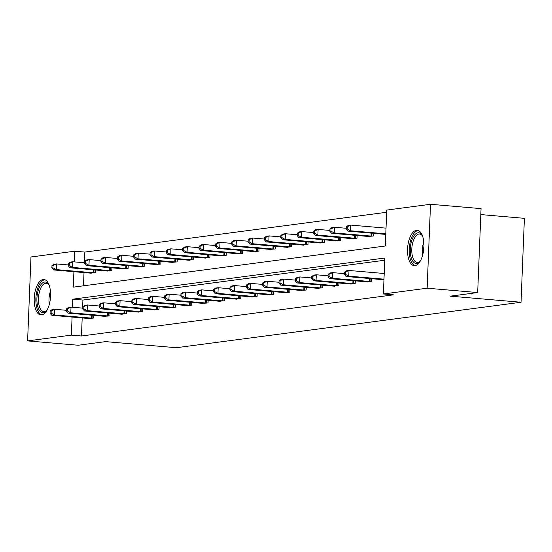 <?xml version="1.0" encoding="UTF-8"?>
<svg xmlns="http://www.w3.org/2000/svg" width="552" height="552" viewBox="0 0 552 552"><rect width="100%" height="100%" fill="white"/><g stroke="black" fill="none" stroke-linecap="round" stroke-linejoin="round"><path stroke-width="0.83" d="M415.014 265.664A17.774 8.094 94.9 0 1 414.2 265.685A17.774 8.094 94.9 0 1 407.597 248.165A17.774 8.094 94.9 0 1 416.436 230.281A17.774 8.094 94.9 0 1 417.25 230.26A17.774 8.094 94.9 0 1 423.853 247.779A17.774 8.094 94.9 0 1 415.014 265.664M41.676 314.902A17.774 8.094 94.9 0 1 40.862 314.923A17.774 8.094 94.9 0 1 34.258 297.404A17.774 8.094 94.9 0 1 43.097 279.519A17.774 8.094 94.9 0 1 43.912 279.498A17.774 8.094 94.9 0 1 50.515 297.017A17.774 8.094 94.9 0 1 41.676 314.902M480.813 214.583L524.4 218.33L521.033 302.255L176.302 347.719L105.549 341.633L78.142 345.248L27.6 340.901L30.967 256.977L74.727 251.208L74.299 261.889M386.662 212.272L84.835 252.078L74.727 251.208M73.906 271.681L73.285 287.157L385.31 246.006L386.752 210.057L430.512 204.281L427.138 288.206L383.385 293.974L384.827 258.025L72.802 299.177L72.478 307.257M427.138 288.206L477.68 292.553L481.054 208.628L430.512 204.281M366.335 281.789L371.565 281.382L371.668 278.684M333.636 286.102L338.859 285.695L338.969 282.997M300.93 290.414L306.16 290.007L306.27 287.309M268.231 294.727L273.461 294.32L273.571 291.622M235.531 299.039L240.762 298.632L240.865 295.934M202.825 303.352L208.056 302.945L208.166 300.247M170.126 307.664L175.357 307.257L175.467 304.559M137.427 311.977L142.657 311.57L142.761 308.872M104.728 316.289L109.951 315.882L110.062 313.184M384.737 260.24L82.91 300.046L82.586 308.126M82.193 317.917L81.468 335.995L393.493 294.844L383.385 293.974M88.375 318.449L93.605 318.042L93.716 315.344M121.074 314.136L126.305 313.729L126.415 311.031M153.78 309.824L159.004 309.417L159.114 306.719M186.479 305.504L191.71 305.104L191.813 302.406M219.178 301.192L224.409 300.785L224.519 298.094M251.878 296.879L257.108 296.472L257.218 293.781M284.584 292.567L289.814 292.16L289.917 289.462M317.283 288.254L322.513 287.847L322.623 285.149M349.982 283.942L355.212 283.535L355.322 280.837M382.688 279.629L383.95 279.747M477.68 292.553L450.273 296.169L521.033 302.255M81.468 335.995L71.36 335.126L27.6 340.901M72.084 317.048L71.36 335.126M84.835 252.078L84.408 262.759M84.014 272.55L83.483 285.812M385.772 234.386L384.509 234.269M373.497 233.323L373.387 236.014L368.156 236.422M357.144 235.476L357.034 238.174L351.803 238.581M340.791 237.636L340.688 240.327L335.457 240.734M324.445 239.789L324.334 242.487L319.104 242.894M308.092 241.948L307.981 244.639L302.751 245.047M291.739 244.101L291.635 246.799L286.405 247.206M275.393 246.261L275.282 248.959L270.052 249.359M259.04 248.414L258.929 251.112L253.699 251.519M242.687 250.573L242.583 253.271L237.353 253.678M226.341 252.726L226.23 255.424L221 255.831M209.988 254.886L209.877 257.584L204.654 257.991M193.635 257.039L193.531 259.737L188.301 260.144M177.289 259.198L177.178 261.896L171.948 262.303M160.936 261.351L160.825 264.049L155.602 264.456M144.583 263.511L144.479 266.209L139.249 266.616M128.236 265.664L128.126 268.362L122.896 268.769M111.883 267.823L111.78 270.521L106.55 270.928M95.537 269.983L95.427 272.674L90.197 273.081M82.91 300.046L72.802 299.177M50.149 311.004L50.053 313.274L51.101 313.136L51.191 310.866L50.149 311.004L52.054 309.631L54.676 309.286L54.448 314.957L92.432 318.193M51.101 313.136L54.448 314.957L51.826 315.302L89.534 318.573M51.191 310.866L54.676 309.286L66.44 310.3M50.053 313.274L51.826 315.302M51.971 265.643L51.874 267.906L52.923 267.768L53.02 265.505L51.971 265.643L53.875 264.27L56.497 263.925L56.269 269.597L53.647 269.942L91.356 273.212M68.262 264.939L56.497 263.925L53.02 265.505M94.254 272.833L56.269 269.597L52.923 267.768M53.647 269.942L51.874 267.906M66.495 308.851L66.406 311.114L67.454 310.976L67.544 308.713L66.495 308.851L68.407 307.478L71.029 307.133L70.801 312.798L108.785 316.041M67.454 310.976L70.801 312.798L68.179 313.15L105.887 316.42M67.544 308.713L71.029 307.133L82.786 308.14M66.406 311.114L68.179 313.15M82.848 306.691L82.759 308.961L83.807 308.823L83.897 306.553L82.848 306.691L84.76 305.318L87.375 304.973L87.147 310.645L125.131 313.881M83.807 308.823L87.147 310.645L84.532 310.99L122.24 314.26M83.897 306.553L87.375 304.973L99.139 305.987M82.759 308.961L84.532 310.99M68.317 263.483L68.227 265.753L69.276 265.615L69.366 263.345L68.317 263.483L70.228 262.11L72.85 261.765L72.622 267.437L70.001 267.782L107.709 271.06M84.608 262.78L72.85 261.765L69.366 263.345M110.607 270.673L72.622 267.437L69.276 265.615M70.001 267.782L68.227 265.753M84.67 261.331L84.58 263.594L85.629 263.456L85.719 261.193L84.67 261.331L86.581 259.957L89.203 259.612L88.975 265.284L86.353 265.629L124.062 268.9M100.961 260.62L89.203 259.612L85.719 261.193M126.953 268.52L88.975 265.284L85.629 263.456M86.353 265.629L84.58 263.594M47.196 309.886A15.38 7.003 94.9 0 1 46.437 310.831A15.38 7.003 94.9 0 1 37.57 305.815A15.38 7.003 94.9 0 1 39.751 286.55A15.38 7.003 94.9 0 1 48.707 284.487A15.38 7.003 94.9 0 1 49.287 285.543M49.031 285.039A14.242 6.486 -85.1 0 0 46.237 283.245A14.242 6.486 -85.1 0 0 39.82 290.469A14.242 6.486 -85.1 0 0 39.054 305.27A14.242 6.486 -85.1 0 0 43.794 311.625A14.242 6.486 -85.1 0 0 46.858 310.334M44.96 279.747A17.664 8.038 -85.1 0 0 37.398 289.248A17.664 8.038 -85.1 0 0 36.618 307.064A17.664 8.038 -85.1 0 0 41.945 314.861M420.534 260.647A15.38 7.003 94.9 0 1 419.775 261.586A15.38 7.003 94.9 0 1 410.909 256.577A15.38 7.003 94.9 0 1 413.089 237.312A15.38 7.003 94.9 0 1 422.045 235.249A15.38 7.003 94.9 0 1 422.625 236.297M422.37 235.801A14.242 6.486 -85.1 0 0 419.575 234.007A14.242 6.486 -85.1 0 0 413.158 241.231A14.242 6.486 -85.1 0 0 412.392 256.031A14.242 6.486 -85.1 0 0 417.133 262.386A14.242 6.486 -85.1 0 0 420.196 261.096M418.299 230.508A17.664 8.038 -85.1 0 0 410.736 240.003A17.664 8.038 -85.1 0 0 409.957 257.825A17.664 8.038 -85.1 0 0 415.276 265.615M99.201 304.531L99.105 306.802L100.153 306.664L100.243 304.393L99.201 304.531L101.106 303.165L103.728 302.82L103.5 308.485L141.484 311.728M100.153 306.664L103.5 308.485L100.878 308.837L138.586 312.108M100.243 304.393L103.728 302.82L115.492 303.828M99.105 306.802L100.878 308.837M101.023 259.171L100.926 261.441L101.975 261.303L102.065 259.033L101.023 259.171L102.927 257.798L105.549 257.453L105.322 263.125L102.7 263.47L140.408 266.747M117.314 258.467L105.549 257.453L102.065 259.033M143.306 266.361L105.322 263.125L101.975 261.303M102.7 263.47L100.926 261.441M115.547 302.379L115.458 304.649L116.506 304.511L116.596 302.241L115.547 302.379L117.459 301.006L120.081 300.661L119.853 306.332L157.831 309.568M116.506 304.511L119.853 306.332L117.231 306.677L154.94 309.948M116.596 302.241L120.081 300.661L131.838 301.675M115.458 304.649L117.231 306.677M117.369 257.018L117.279 259.281L118.328 259.143L118.418 256.88L117.369 257.018L119.28 255.645L121.902 255.3L121.675 260.972L119.053 261.317L156.761 264.587M133.66 256.307L121.902 255.3L118.418 256.88M159.659 264.208L121.675 260.972L118.328 259.143M119.053 261.317L117.279 259.281M131.9 300.219L131.811 302.489L132.859 302.351L132.949 300.081L131.9 300.219L133.812 298.853L136.427 298.508L136.199 304.173L174.184 307.409M132.859 302.351L136.199 304.173L133.584 304.518L171.286 307.795M132.949 300.081L136.427 298.508L148.191 299.515M131.811 302.489L133.584 304.518M133.722 254.858L133.632 257.128L134.681 256.99L134.771 254.72L133.722 254.858L135.633 253.485L138.248 253.14L138.021 258.812L135.406 259.157L173.114 262.435M150.013 254.155L138.248 253.14L134.771 254.72M176.005 262.048L138.021 258.812L134.681 256.99M135.406 259.157L133.632 257.128M148.246 298.066L148.157 300.336L149.206 300.198L149.295 297.928L148.246 298.066L150.158 296.693L152.78 296.348L152.552 302.02L190.537 305.256M149.206 300.198L152.552 302.02L149.93 302.365L187.639 305.635M149.295 297.928L152.78 296.348L164.544 297.362M148.157 300.336L149.93 302.365M150.075 252.706L149.978 254.969L151.027 254.831L151.117 252.568L150.075 252.706L151.979 251.332L154.601 250.987L154.374 256.659L151.752 257.004L189.46 260.275M166.366 251.995L154.601 250.987L151.117 252.568M192.358 259.895L154.374 256.659L151.027 254.831M151.752 257.004L149.978 254.969M164.6 295.906L164.51 298.177L165.559 298.039L165.648 295.768L164.6 295.906L166.511 294.54L169.133 294.195L168.905 299.86L206.883 303.096M165.559 298.039L168.905 299.86L166.283 300.205L203.992 303.483M165.648 295.768L169.133 294.195L180.89 295.203M164.51 298.177L166.283 300.205M166.421 250.546L166.331 252.816L167.38 252.678L167.47 250.408L166.421 250.546L168.332 249.173L170.954 248.828L170.727 254.5L168.105 254.845L205.813 258.115M182.712 249.842L170.954 248.828L167.47 250.408M208.704 257.736L170.727 254.5L167.38 252.678M168.105 254.845L166.331 252.816M180.952 293.754L180.863 296.024L181.905 295.886L182.001 293.616L180.952 293.754L182.864 292.381L185.479 292.036L185.251 297.707L223.236 300.943M181.905 295.886L185.251 297.707L182.636 298.052L220.338 301.323M182.001 293.616L185.479 292.036L197.243 293.05M180.863 296.024L182.636 298.052M182.774 248.393L182.684 250.656L183.726 250.518L183.823 248.248L182.774 248.393L184.685 247.02L187.3 246.675L187.073 252.34L184.458 252.692L222.159 255.962M199.065 247.682L187.3 246.675L183.823 248.248M225.057 255.583L187.073 252.34L183.726 250.518M184.458 252.692L182.684 250.656M197.299 291.594L197.209 293.864L198.258 293.726L198.347 291.456L197.299 291.594L199.21 290.228L201.832 289.876L201.604 295.548L239.589 298.784M198.258 293.726L201.604 295.548L198.982 295.893L236.691 299.17M198.347 291.456L201.832 289.876L213.596 290.89M197.209 293.864L198.982 295.893M213.652 289.441L213.562 291.704L214.611 291.566L214.7 289.303L213.652 289.441L215.563 288.068L218.185 287.723L217.957 293.395L255.935 296.631M214.611 291.566L217.957 293.395L215.335 293.74L253.044 297.01M214.7 289.303L218.185 287.723L229.942 288.737M213.562 291.704L215.335 293.74M230.005 287.281L229.908 289.552L230.957 289.414L231.053 287.143L230.005 287.281L231.916 285.908L234.531 285.563L234.303 291.235L272.288 294.471M230.957 289.414L234.303 291.235L231.688 291.58L269.39 294.858M231.053 287.143L234.531 285.563L246.295 286.578M229.908 289.552L231.688 291.58M246.351 285.129L246.261 287.392L247.31 287.254L247.399 284.991L246.351 285.129L248.262 283.756L250.884 283.411L250.656 289.082L288.641 292.318M247.31 287.254L250.656 289.082L248.034 289.427L285.743 292.698M247.399 284.991L250.884 283.411L262.648 284.418M246.261 287.392L248.034 289.427M262.704 282.969L262.614 285.239L263.663 285.101L263.752 282.831L262.704 282.969L264.615 281.596L267.237 281.251L267.009 286.923L304.987 290.159M263.663 285.101L267.009 286.923L264.387 287.268L302.096 290.545M263.752 282.831L267.237 281.251L278.995 282.265M262.614 285.239L264.387 287.268M279.057 280.816L278.96 283.079L280.009 282.941L280.105 280.678L279.057 280.816L280.961 279.443L283.583 279.098L283.355 284.77L321.34 288.006M280.009 282.941L283.355 284.77L280.733 285.115L318.442 288.385M280.105 280.678L283.583 279.098L295.348 280.105M278.96 283.079L280.733 285.115M199.12 246.233L199.03 248.503L200.079 248.365L200.169 246.095L199.12 246.233L201.031 244.86L203.653 244.515L203.426 250.187L200.804 250.532L238.512 253.803M215.418 245.53L203.653 244.515L200.169 246.095M241.41 253.423L203.426 250.187L200.079 248.365M200.804 250.532L199.03 248.503M215.473 244.074L215.383 246.344L216.432 246.206L216.522 243.936L215.473 244.074L217.385 242.707L220.006 242.362L219.779 248.027L217.157 248.372L254.865 251.65M231.764 243.37L220.006 242.362L216.522 243.936M257.756 251.27L219.779 248.027L216.432 246.206M217.157 248.372L215.383 246.344M231.826 241.921L231.737 244.191L232.778 244.053L232.875 241.783L231.826 241.921L233.737 240.548L236.353 240.203L236.125 245.875L233.51 246.22L271.211 249.49M248.117 241.217L236.353 240.203L232.875 241.783M274.109 249.111L236.125 245.875L232.778 244.053M233.51 246.22L231.737 244.191M248.172 239.761L248.083 242.031L249.131 241.893L249.221 239.623L248.172 239.761L250.084 238.395L252.706 238.05L252.478 243.715L249.856 244.06L287.564 247.337M264.47 239.057L252.706 238.05L249.221 239.623M290.462 246.951L252.478 243.715L249.131 241.893M249.856 244.06L248.083 242.031M264.525 237.608L264.436 239.878L265.484 239.74L265.574 237.47L264.525 237.608L266.437 236.235L269.059 235.89L268.831 241.562L266.209 241.907L303.917 245.178M280.816 236.905L269.059 235.89L265.574 237.47M306.808 244.798L268.831 241.562L265.484 239.74M266.209 241.907L264.436 239.878M280.878 235.449L280.782 237.719L281.83 237.581L281.927 235.311L280.878 235.449L282.79 234.082L285.405 233.731L285.177 239.402L282.562 239.747L320.263 243.025M297.169 234.745L285.405 233.731L281.927 235.311M323.161 242.638L285.177 239.402L281.83 237.581M282.562 239.747L280.782 237.719M295.403 278.656L295.313 280.927L296.362 280.789L296.452 278.518L295.403 278.656L297.314 277.283L299.936 276.938L299.708 282.61L337.693 285.846M296.362 280.789L299.708 282.61L297.086 282.955L334.795 286.233M296.452 278.518L299.936 276.938L311.694 277.953M295.313 280.927L297.086 282.955M297.224 233.296L297.135 235.566L298.183 235.421L298.273 233.158L297.224 233.296L299.136 231.923L301.758 231.578L301.53 237.25L298.908 237.595L336.616 240.865M313.522 232.592L301.758 231.578L298.273 233.158M339.514 240.486L301.53 237.25L298.183 235.421M298.908 237.595L297.135 235.566M311.756 276.504L311.666 278.767L312.715 278.629L312.805 276.366L311.756 276.504L313.667 275.131L316.289 274.786L316.061 280.457L354.039 283.693M312.715 278.629L316.061 280.457L313.439 280.802L351.148 284.073M312.805 276.366L316.289 274.786L328.047 275.793M311.666 278.767L313.439 280.802M313.577 231.136L313.488 233.406L314.536 233.268L314.626 230.998L313.577 231.136L315.489 229.77L318.111 229.418L317.883 235.09L315.261 235.435L352.969 238.712M329.868 230.432L318.111 229.418L314.626 230.998M355.861 238.326L317.883 235.09L314.536 233.268M315.261 235.435L313.488 233.406M328.109 274.344L328.012 276.614L329.061 276.476L329.151 274.206L328.109 274.344L330.013 272.971L332.635 272.626L332.407 278.298L370.392 281.534M329.061 276.476L332.407 278.298L329.785 278.643L367.494 281.913M329.151 274.206L332.635 272.626L344.4 273.64M328.012 276.614L329.785 278.643M329.93 228.983L329.834 231.247L330.883 231.109L330.979 228.845L329.93 228.983L331.835 227.61L334.457 227.265L334.229 232.937L331.607 233.282L369.316 236.553M346.221 228.28L334.457 227.265L330.979 228.845M372.214 236.173L334.229 232.937L330.883 231.109M331.607 233.282L329.834 231.247M344.455 272.191L344.365 274.454L345.414 274.316L345.504 272.046L344.455 272.191L346.366 270.818L348.988 270.473L348.76 276.138L383.978 279.167M345.414 274.316L348.76 276.138L346.138 276.49L383.847 279.76M345.504 272.046L348.988 270.473L384.206 273.502M344.365 274.454L346.138 276.49M346.276 226.824L346.187 229.094L347.236 228.956L347.325 226.686L346.276 226.824L348.188 225.451L350.81 225.106L350.582 230.777L347.96 231.122L385.669 234.4M386.027 228.135L350.81 225.106L347.325 226.686M385.8 233.806L350.582 230.777L347.236 228.956M347.96 231.122L346.187 229.094M91.246 318.124L91.363 315.144M92.074 318.18L92.191 315.213M94.012 269.852L93.895 272.812M93.184 269.776L93.067 272.757M107.592 315.965L107.716 312.984M108.427 316.02L108.544 313.053M123.945 313.812L124.062 310.824M124.773 313.867L124.89 310.9M110.365 267.692L110.248 270.659M109.537 267.623L109.413 270.604M126.718 265.54L126.594 268.5M125.884 265.464L125.766 268.445M49.273 304.552A14.242 6.486 94.9 0 1 50.425 291.152M50.577 295.637A13.779 6.272 -85.1 0 0 50.191 300.157M422.611 255.314A14.242 6.486 94.9 0 1 423.763 241.914M423.915 246.399A13.779 6.272 -85.1 0 0 423.529 250.918M140.298 311.652L140.415 308.671M141.126 311.707L141.243 308.74M143.065 263.38L142.947 266.347M142.237 263.311L142.119 266.292M156.644 309.5L156.768 306.512M157.479 309.548L157.596 306.588M159.418 261.22L159.3 264.187M158.59 261.151L158.465 264.132M172.997 307.34L173.114 304.359M173.825 307.395L173.942 304.428M175.764 259.067L175.646 262.034M174.936 258.998L174.818 261.979M189.343 305.18L189.467 302.199M190.178 305.235L190.295 302.275M192.117 256.908L191.999 259.875M191.289 256.839L191.165 259.82M205.696 303.027L205.813 300.046M206.524 303.082L206.648 300.115M208.47 254.755L208.352 257.722M207.635 254.686L207.517 257.667M222.049 300.868L222.166 297.887M222.877 300.923L222.994 297.963M224.816 252.595L224.698 255.562M223.988 252.526L223.87 255.507M238.395 298.715L238.519 295.734M239.23 298.77L239.347 295.803M254.748 296.555L254.865 293.574M255.576 296.61L255.7 293.65M271.101 294.402L271.218 291.421M271.929 294.457L272.046 291.49M287.447 292.243L287.571 289.262M288.282 292.298L288.399 289.338M303.8 290.09L303.917 287.109M304.628 290.145L304.752 287.178M320.153 287.93L320.27 284.949M320.981 287.985L321.098 285.018M241.169 250.442L241.052 253.409M240.341 250.367L240.217 253.354M257.522 248.283L257.398 251.25M256.687 248.214L256.57 251.194M273.868 246.13L273.751 249.09M273.04 246.054L272.923 249.035M290.221 243.97L290.104 246.937M289.393 243.901L289.269 246.882M306.574 241.817L306.45 244.777M305.739 241.742L305.622 244.722M322.92 239.658L322.803 242.625M322.092 239.589L321.975 242.569M336.499 285.777L336.623 282.796M337.334 285.832L337.451 282.865M339.273 237.505L339.156 240.465M338.445 237.429L338.321 240.41M352.852 283.618L352.969 280.637M353.68 283.673L353.804 280.706M355.626 235.345L355.502 238.312M354.791 235.276L354.674 238.257M369.205 281.465L369.322 278.484M370.033 281.52L370.151 278.553M371.972 233.192L371.855 236.152M371.144 233.117L371.027 236.097"/></g></svg>
